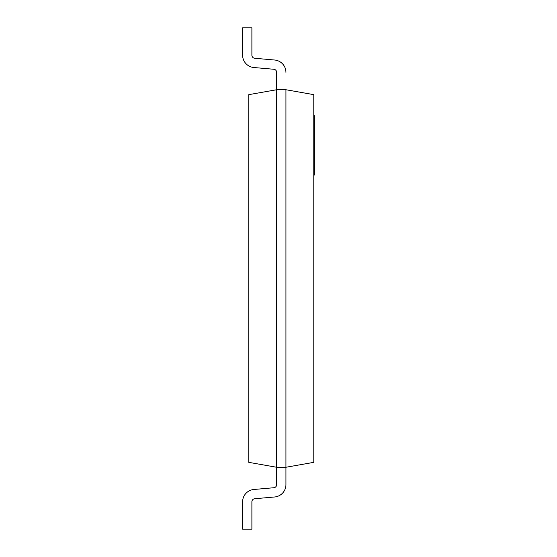<?xml version="1.0" encoding="UTF-8"?>
<svg xmlns="http://www.w3.org/2000/svg" width="557" height="557" viewBox="0 0 557 557"><rect width="100%" height="100%" fill="white"/><g stroke="black" fill="none" stroke-linecap="round" stroke-linejoin="round"><path stroke-width="0.84" d="M285.929 89.74L285.929 467.26L313.779 462.352L313.779 94.648L285.929 89.74L276.641 89.74L276.641 484.653A3.091 3.091 0 0 1 273.821 487.737L253.901 489.478A12.379 12.379 0 0 0 242.601 501.808L242.601 529.15L251.889 529.15L251.889 501.808A3.091 3.091 0 0 1 254.709 498.731A3.091 3.091 0 0 0 251.889 501.808A3.091 3.091 0 0 1 254.709 498.731A3.091 3.091 0 0 0 251.889 501.808A3.091 3.091 0 0 1 254.709 498.731A3.091 3.091 0 0 0 251.889 501.808A3.091 3.091 0 0 1 254.709 498.731A3.091 3.091 0 0 0 251.889 501.808A3.091 3.091 0 0 1 254.709 498.731A3.091 3.091 0 0 0 251.889 501.808A3.091 3.091 0 0 1 254.709 498.731A3.091 3.091 0 0 0 251.889 501.808A3.091 3.091 0 0 1 254.709 498.731A3.091 3.091 0 0 0 251.889 501.808A3.091 3.091 0 0 1 254.709 498.731A3.091 3.091 0 0 0 251.889 501.808M285.929 467.26L285.929 484.653L285.929 467.26L285.929 484.653L285.929 467.26L285.929 484.653L285.929 467.26L285.929 484.653L285.929 467.26L285.929 484.653L285.929 467.26L285.929 484.653L285.929 467.26L285.929 484.653L285.929 467.26L285.929 484.653L285.929 467.26L276.641 467.26L248.791 462.352L248.791 94.648L276.641 89.74L276.641 72.347A3.091 3.091 0 0 0 273.821 69.263L253.901 67.522A12.379 12.379 0 0 1 242.601 55.192L242.601 27.85L251.889 27.85L251.889 55.192A3.091 3.091 0 0 0 254.709 58.269A3.091 3.091 0 0 1 251.889 55.192A3.091 3.091 0 0 0 254.709 58.269A3.091 3.091 0 0 1 251.889 55.192A3.091 3.091 0 0 0 254.709 58.269A3.091 3.091 0 0 1 251.889 55.192A3.091 3.091 0 0 0 254.709 58.269A3.091 3.091 0 0 1 251.889 55.192A3.091 3.091 0 0 0 254.709 58.269A3.091 3.091 0 0 1 251.889 55.192A3.091 3.091 0 0 0 254.709 58.269A3.091 3.091 0 0 1 251.889 55.192A3.091 3.091 0 0 0 254.709 58.269A3.091 3.091 0 0 1 251.889 55.192A3.091 3.091 0 0 0 254.709 58.269A3.091 3.091 0 0 1 251.889 55.192M285.929 484.653A12.379 12.379 0 0 1 274.629 496.983L254.709 498.731M276.641 484.653A3.091 3.091 0 0 1 273.821 487.737A3.091 3.091 0 0 0 276.641 484.653A3.091 3.091 0 0 1 273.821 487.737A3.091 3.091 0 0 0 276.641 484.653A3.091 3.091 0 0 1 273.821 487.737A3.091 3.091 0 0 0 276.641 484.653A3.091 3.091 0 0 1 273.821 487.737A3.091 3.091 0 0 0 276.641 484.653A3.091 3.091 0 0 1 273.821 487.737A3.091 3.091 0 0 0 276.641 484.653A3.091 3.091 0 0 1 273.821 487.737A3.091 3.091 0 0 0 276.641 484.653A3.091 3.091 0 0 1 273.821 487.737A3.091 3.091 0 0 0 276.641 484.653A3.091 3.091 0 0 1 273.821 487.737L253.901 489.478M285.929 72.347A12.379 12.379 0 0 0 274.629 60.017L254.709 58.269M276.641 72.347A3.091 3.091 0 0 0 273.821 69.263A3.091 3.091 0 0 1 276.641 72.347A3.091 3.091 0 0 0 273.821 69.263A3.091 3.091 0 0 1 276.641 72.347A3.091 3.091 0 0 0 273.821 69.263A3.091 3.091 0 0 1 276.641 72.347A3.091 3.091 0 0 0 273.821 69.263A3.091 3.091 0 0 1 276.641 72.347A3.091 3.091 0 0 0 273.821 69.263A3.091 3.091 0 0 1 276.641 72.347A3.091 3.091 0 0 0 273.821 69.263A3.091 3.091 0 0 1 276.641 72.347A3.091 3.091 0 0 0 273.821 69.263A3.091 3.091 0 0 1 276.641 72.347A3.091 3.091 0 0 0 273.821 69.263L253.901 67.522M248.791 154.721L248.791 402.279M313.779 115.668L314.399 115.668L314.399 118.098L313.779 118.098M314.399 118.098L314.399 152.103L313.779 152.103M314.399 169.815L314.399 175.03L313.779 175.03M314.399 170.539L313.779 170.539M314.399 152.103L314.399 170.24L313.779 170.24M314.399 141.938L313.779 141.938M314.399 124.1L313.779 124.1M314.399 152.402L313.779 152.402M314.399 122.178L313.779 122.178"/></g></svg>
